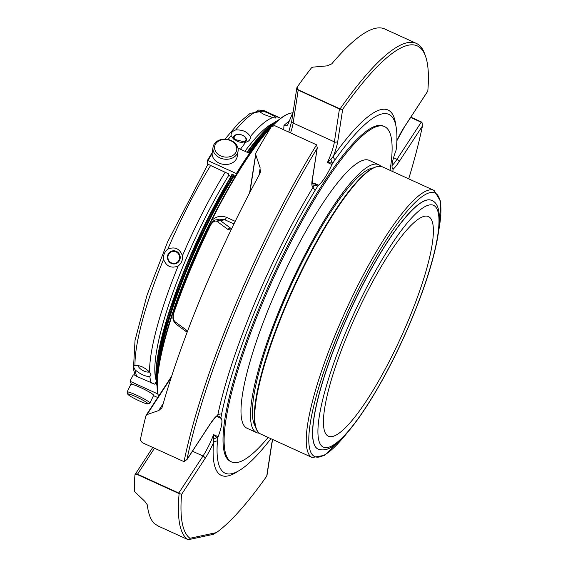 <?xml version="1.0" encoding="UTF-8"?>
<svg xmlns="http://www.w3.org/2000/svg" width="568" height="568" viewBox="0 0 568 568"><rect width="100%" height="100%" fill="white"/><g stroke="black" fill="none" stroke-linecap="round" stroke-linejoin="round"><path stroke-width="0.85" d="M408.548 319.933A120.672 25.035 114.5 0 0 428.513 216.614A120.672 25.035 114.5 0 0 355.632 315.993A120.672 25.035 114.5 0 0 328.304 436.167A120.672 25.035 114.5 0 0 408.548 319.933M130.051 396.024A11.147 1.186 25.8 0 1 127.821 394.199A11.147 1.186 25.8 0 1 138.365 397.849A11.147 1.186 25.8 0 1 147.772 403.862A11.147 1.186 25.8 0 1 140.452 401.427A11.147 1.186 25.8 0 1 130.051 396.024M177.251 262.267A6.042 5.843 77.9 0 1 167.936 258.014A6.042 5.843 77.9 0 1 176.052 251.872A6.042 5.843 77.9 0 1 177.251 262.267M149.072 371.522A6.042 2.144 29.1 0 1 148.532 371.948A6.042 2.144 29.1 0 1 147.091 372.033A6.042 2.144 29.1 0 1 139.124 367.588A6.042 2.144 29.1 0 1 138.542 365.6M243.516 142.036A6.042 3.699 -164.9 0 1 234.201 137.783A6.042 3.699 -164.9 0 1 242.543 135.354A6.042 3.699 -164.9 0 1 243.516 142.036M214.605 148.163A11.147 8.797 -171.3 0 1 230.665 140.665A11.147 8.797 -171.3 0 1 231.787 156.008A11.147 8.797 -171.3 0 1 214.605 148.163M127.821 394.199L127.111 392.197A12.666 1.349 25.8 0 1 127.104 392.034A12.666 1.349 25.8 0 1 139.096 396.343A12.666 1.349 25.8 0 1 149.909 403.074A12.666 1.349 25.8 0 1 149.782 403.173L147.772 403.862M127.104 392.034L130.839 384.323A12.666 1.349 25.8 0 1 138.698 386.737A12.666 1.349 25.8 0 1 151.102 393.134A12.666 1.349 25.8 0 1 153.644 395.363L149.909 403.074M177.656 262.707A6.61 6.39 -102.1 0 0 176.35 251.34A6.61 6.39 -102.1 0 0 167.546 258.546A6.61 6.39 -102.1 0 0 177.656 262.707M147.311 372.054A6.61 2.343 -150.9 0 0 147.552 372.083A6.61 2.343 -150.9 0 0 149.121 371.997A6.61 2.343 -150.9 0 0 149.398 371.862M138.059 365.494A6.61 2.343 -150.9 0 0 138.84 367.233A6.61 2.343 -150.9 0 0 138.997 367.418M244.219 142.469A6.61 4.047 15.1 0 0 242.706 135.319A6.61 4.047 15.1 0 0 236.075 134.715A6.61 4.047 15.1 0 0 233.647 138.294A6.61 4.047 15.1 0 0 234.485 139.87M212.95 149.072A12.666 9.997 -171.3 0 1 213.021 147.282A12.666 9.997 -171.3 0 1 227.058 139.323A12.666 9.997 -171.3 0 1 238.07 151.123A12.666 9.997 -171.3 0 1 225.155 159.218A12.666 9.997 -171.3 0 1 212.95 149.072M238.07 151.123L237.261 156.356A12.666 9.997 -171.3 0 1 224.353 164.443A12.666 9.997 -171.3 0 1 212.148 154.304A12.666 9.997 -171.3 0 1 212.219 152.508L213.021 147.282M230.899 176.655L228.592 175.292L228.634 173.9L210.629 165.48A148.795 30.864 114.5 0 0 167.83 249.103C174.837 246.356 179.708 248.578 182.434 255.77C182.91 259.995 181.483 263.403 178.16 265.987C171.287 268.7 166.417 266.477 163.556 259.32A148.795 30.864 114.5 0 0 134.985 365.409L135.049 365.394M167.83 249.103C164.621 251.659 163.194 255.067 163.556 259.32M135.269 369.995C133.437 367.446 133.338 365.913 134.985 365.409C139.834 365.188 144.705 367.411 149.59 372.075L151.031 374.142L149.874 376.662C145.259 376.449 140.395 374.227 135.269 369.995A148.795 30.864 114.5 0 0 136.71 376.392L154.915 384.266L156.172 381.895M275.572 116.987A148.795 30.864 114.5 0 1 279.215 117.562L264.61 110.895A148.795 30.864 114.5 0 0 260.968 110.32C267.095 112.492 271.966 114.715 275.572 116.987L275.586 118.052L272.775 117.583L264.361 114.665L258.17 110.916A148.795 30.864 114.5 0 0 235.677 129.951C242.706 129.653 247.577 131.875 250.282 136.618C250.566 139.508 249.04 141.382 245.724 142.248L233.505 139.089L231.119 135.582A148.795 30.864 114.5 0 0 228.116 139.515M260.968 110.32C258.113 109.88 257.176 110.085 258.17 110.916L257.765 110.455M235.677 129.951C232.269 131.165 230.75 133.04 231.119 135.582M131.464 384.209A96.539 20.029 -65.5 0 1 130.491 381.476L157.854 393.965M130.207 380.666L130.491 381.476L130.207 380.666L133.203 375.036L134.062 374.752L136.71 376.392M235.152 176.691L234.144 176.101L234.172 175.171A150.179 31.155 114.5 0 0 188.661 264.944A150.179 31.155 114.5 0 0 157.719 373.538M231.787 175.192L231.822 174.106L234.172 175.171M210.629 165.48L207.221 163.811L207.32 160.637L207.902 160.588L236.366 173.581A96.539 20.029 114.5 0 1 249.565 153.395L237.949 148.099M207.32 160.637L207.902 160.588A96.539 20.029 -65.5 0 1 212.127 153.665M157.102 387.504L157.13 387.994M171.202 377.564L146.991 414.597L158.841 410.501L159.565 409.159A8.868 5.126 -146.8 0 0 161.93 407.753M158.841 410.501L161.972 407.675L162.349 406.674A273.201 56.672 114.5 0 1 259.583 174.22L260.158 172.928L259.974 169.136A8.868 7.001 -171.3 0 1 260.357 172.218A8.868 7.001 -171.3 0 1 260.343 172.324M187.092 332.351L186.73 332.01A2.535 2.13 -53.7 0 1 186.013 329.795L175.647 322.226A2.535 2.137 -53.6 0 0 176.371 324.399C173.261 320.679 172.218 320.629 173.432 312.933A2.535 1.051 19 0 0 173.609 313.579C172.842 317.895 173.517 320.778 175.647 322.226M231.623 228.734L230.771 228.272A2.535 2.13 -53.7 0 0 227.974 229.486L217.643 221.832C215.599 220.192 213.298 221.193 210.735 224.829L210.295 224.807C212.205 221.626 214.136 219.986 216.089 219.88L220.419 220.661A2.535 2.137 126.4 0 0 217.643 221.832M266.946 475.679L271.859 443.672A2.535 2.002 -171.3 0 1 271.603 444.318L266.719 476.176A271.27 56.275 -65.5 0 1 216.408 532.606L189.946 538.279L189.52 539.444L187.923 539.6L158.593 526.231L154.425 523.66A273.201 56.672 114.5 0 1 147.282 504.796L144.883 501.402L134.368 491.348A273.201 56.672 114.5 0 1 134.957 474.855L137.321 474.529A2.535 0.525 -65.5 0 1 137.527 474.202A2.535 1.463 -146.8 0 0 135.17 474.358A2.535 1.463 -146.8 0 0 135.092 474.507M187.44 331.421L186.013 329.795M146.189 415.194A2.535 2.535 0 0 0 146.175 415.215A2.535 1.463 33.2 0 1 146.189 415.187A2.535 1.463 33.2 0 1 146.246 415.109L145.983 415.648A273.201 56.672 114.5 0 0 140.317 439.909L142.22 442.635L184.032 461.663A273.201 56.672 -65.5 0 1 316.568 144.826L317.271 147.801L312.109 180.454A2.535 2.002 8.7 0 0 312.357 179.808L317.271 147.801M146.991 414.597L145.983 415.648M260.236 168.107L255.728 154.659L249.956 192.24M316.568 144.826L274.798 125.698L271.405 126.543A273.201 56.672 114.5 0 0 255.891 152.913L249.608 192.907M227.974 229.486L230.991 230.054M340.083 108.864L339.515 108.658A2.535 0.525 114.5 0 0 339.451 108.957A2.535 2.002 8.7 0 0 340.459 109.219L340.083 108.864A273.201 56.672 -65.5 0 1 416.408 43.424L384.763 28.982A273.201 56.672 114.5 0 0 331.726 63.879L327.076 65.874L312.947 67.13L311.548 67.777A273.201 56.672 114.5 0 0 297.099 87.238L296.908 87.621A2.535 2.535 0 0 0 296.815 88.004A2.535 2.002 8.7 0 0 298.193 90.12A2.535 0.525 -65.5 0 1 298.25 89.829L297.099 87.238M184.905 282.04L183.024 286.819M181.902 288.615L179.964 293.187L179.673 294.231L180.056 294.565M182.761 287.507L181.952 288.011L181.668 288.757L182.179 288.991M173.574 312.727A2.535 1.051 19 0 0 173.432 312.933C183.414 284.043 195.704 254.67 210.295 224.807L210.309 224.9M201.896 242.479L200.298 244.481L199.844 246.626M199.574 247.556L197.92 249.742L197.451 252.178M197.153 252.959L195.733 254.663L195.129 256.388L195.449 256.828M195.065 257.702L193.638 259.462L193.056 261.166L193.383 261.578M193.106 262.217L191.402 264.667L191.111 266.903M190.741 267.791L189.137 270.063L188.604 271.667L188.966 272.036M188.569 273.002L187.298 273.421L186.95 274.273L187.873 274.692M181.952 288.011L182.47 288.246M187.298 273.421L188.221 273.84M184.756 281.827L185.061 280.052L186.758 277.44M421.399 121.971A2.535 0.525 114.5 0 0 421.207 122.248A2.535 1.463 33.2 0 1 422.095 122.794L421.399 121.971L410.856 117.157M178.586 493.358L179.68 493.585A2.535 1.463 -146.8 0 0 178.785 493.038A2.535 0.525 114.5 0 0 178.586 493.358L137.321 474.529M152.764 447.442L135.17 474.358A2.535 2.535 0 0 0 135.021 474.607L134.957 474.855M187.923 539.6A273.201 56.672 -65.5 0 1 179.119 493.649M186.751 459.945L210.245 424.012A2.535 1.463 -146.8 0 0 210.373 423.65L186.95 459.484L184.032 461.663M255.643 153.594L255.728 154.659M293.123 112.045L287.628 124.996A3.798 3.344 47.7 0 1 283.964 125.436A159.629 33.114 -65.5 0 1 289.389 120.977M283.73 129.774L283.964 125.436M233.952 223.934L224.75 219.731L219.546 219.163M233.597 174.916A150.69 31.261 114.5 0 0 188.072 264.759A150.69 31.261 114.5 0 0 157.144 380.517M274.323 123.767A150.69 31.261 114.5 0 0 248.244 152.792M184.706 281.11A3.798 0.916 21.5 0 0 184.522 281.018L184.259 280.762M184.501 281.053A159.658 33.121 -65.5 0 1 185.09 279.57M184.82 279.357L185.076 279.605A3.798 0.88 -158.4 0 1 185.218 279.676M183.017 283.943L183.272 284.213A3.798 0.994 -158.8 0 1 183.4 284.277M183.301 284.135L184.486 281.096M158.5 396.365A159.629 33.114 -65.5 0 1 172.97 312.869L173.957 309.723A3.798 1.626 -161.2 0 1 174.774 310.227M172.97 312.869L172.693 312.485L173.957 309.723A159.658 33.121 -65.5 0 1 183.286 284.17M201.058 242.344A159.658 33.121 -65.5 0 1 209.848 223.92L211.523 220.703A159.629 33.114 -65.5 0 1 270.46 128.084M272.938 125.5A159.629 33.114 -65.5 0 1 288.452 113.856A159.629 33.114 -65.5 0 1 292.797 112.826M200.745 242.216A159.147 33.015 -65.5 0 1 209.514 223.849L211.126 220.618L211.523 220.703C215.854 216.365 220.867 215.251 226.54 217.366A3.798 0.788 -65.5 0 1 224.75 219.731L220.419 220.661L230.771 228.272L231.971 228.016M209.514 223.849L209.848 223.92A3.798 0.54 -153.7 0 0 210.6 224.232M201.462 242.493L200.76 242.181M199.34 245.284L199.865 245.525M199.688 245.333L201.044 242.38M197.188 252.881L196.159 252.369M196.436 252.568A159.658 33.121 -65.5 0 1 199.666 245.376M194.71 255.657L195.236 255.941M195.037 255.756L196.421 252.604M195.186 257.425L194.164 256.899M194.441 257.112A159.658 33.121 -65.5 0 1 195.016 255.792M192.744 260.187L193.028 260.378A3.798 0.391 -156.7 0 1 193.234 260.478M193.063 260.307L194.426 257.148M190.94 266.811A3.798 0.547 22.8 0 0 190.408 266.548L190.131 266.335M190.394 266.584A159.658 33.121 -65.5 0 1 193.042 260.343M188.839 269.445L189.109 269.665A3.798 0.632 -157.5 0 1 189.272 269.743M189.144 269.58L190.379 266.619M186.971 276.914A3.798 0.802 21.9 0 0 186.297 276.559L186.034 276.318M186.276 276.602A159.658 33.121 -65.5 0 1 187.177 274.372M187.603 273.322A159.658 33.121 -65.5 0 1 189.13 269.623M185.104 279.534L186.261 276.637M269.424 128.78A150.179 31.155 114.5 0 0 248.834 153.062M184.245 280.798A159.147 33.015 -65.5 0 1 184.834 279.321M183.045 283.865L184.231 280.841M173.73 309.375A159.147 33.015 -65.5 0 1 183.031 283.908M158.472 396.4A159.111 33.008 -65.5 0 1 172.693 312.485M211.126 220.618A159.111 33.008 -65.5 0 1 271.163 126.934M272.363 125.698A159.111 33.008 -65.5 0 1 287.806 114.111L288.452 113.856M199.382 245.191L200.731 242.252M196.145 252.405A159.147 33.015 -65.5 0 1 199.361 245.241M194.739 255.579L196.123 252.44M194.149 256.935A159.147 33.015 -65.5 0 1 194.725 255.621M192.772 260.116L194.135 256.97M190.117 266.371A159.147 33.015 -65.5 0 1 192.758 260.151M188.874 269.36L190.102 266.406M186.013 276.36A159.147 33.015 -65.5 0 1 188.853 269.402M184.849 279.279L185.999 276.396M234.151 175.853A148.766 30.857 114.5 0 0 189.016 264.865A148.766 30.857 114.5 0 0 158.884 365.181M263.871 135.134A148.766 30.857 114.5 0 0 249.21 153.232M296.872 87.77A2.535 2.002 8.7 0 0 296.815 88.004L291.76 120.934L288.736 132.06M339.515 108.658L298.25 89.829M416.408 43.424A273.201 56.672 -65.5 0 1 424.765 54.066L425.624 56.53A271.27 56.275 -65.5 0 1 427.803 91.086L404.38 126.92A28.755 5.964 114.5 0 0 396.876 140.594M395.846 125.528A200.802 41.656 114.5 0 0 333.395 156.143A3.798 2.52 -144.6 0 0 335.17 159.636L333.189 162.547L332.188 162.881A3.798 1.455 -105.7 0 1 330.981 159.139L333.395 156.143A28.755 5.964 114.5 0 0 337.79 141.176L342.674 109.319L340.459 109.219M342.674 109.319A271.27 56.275 -65.5 0 1 425.624 56.53M396.869 140.729L404.246 127.275L427.803 91.086M392.041 165.579A26.227 5.439 114.5 0 0 396.996 159.274A2.535 1.463 33.2 0 1 399.013 161.844L422.443 126.011L422.095 122.794M422.443 126.011A271.27 56.275 -65.5 0 1 408.697 178.849M266.719 476.176L266.939 475.679M213.114 534.204L216.408 532.606M189.946 538.279A271.27 56.275 -65.5 0 1 181.59 494.409L205.012 458.575A2.535 1.463 -146.8 0 0 202.996 456.012A26.227 5.439 114.5 0 0 213.603 434.619L213.788 439.298A3.798 2.031 143.7 0 1 217.21 437.75L213.603 434.619L218.147 436.693A2.535 0.525 114.5 0 0 217.792 438.02A197.004 40.868 114.5 0 0 217.743 438.539L217.438 441.095A3.798 3.23 -175.4 0 0 213.511 442.735L213.788 439.298M179.68 493.585L181.59 494.409M317.001 148.596A271.27 56.275 -65.5 0 0 186.95 459.484L186.744 459.945M333.189 162.547A197.004 40.868 114.5 0 0 332.77 163.151L327.438 162.491A26.227 5.439 114.5 0 0 334.403 141.879L339.451 108.957L298.193 90.12L293.138 123.05A2.535 2.002 -171.3 0 1 291.76 120.934M330.981 159.139L327.438 162.491L331.982 164.564A2.535 0.525 114.5 0 1 332.77 163.151M312.109 180.454A28.755 5.964 114.5 0 0 313.188 187.049A200.802 41.656 114.5 0 0 217.729 415.258L217.331 416.216A3.798 2.698 -113.2 0 1 220.341 417.373L221.044 417.004A197.004 40.868 114.5 0 0 220.916 417.643A2.535 0.525 114.5 0 0 220.966 418.353L216.742 416.422M314.012 185.097L313.955 183.116L317.207 185.8L317.356 186.766L315.332 189.982A3.798 1.846 -148.7 0 1 313.188 187.049L314.012 185.097A3.798 2.016 167.4 0 0 317.207 185.8L317.789 186.063A197.004 40.868 114.5 0 0 317.356 186.766M335.17 159.636A197.202 40.91 -65.5 0 1 391.345 116.092A197.202 40.91 -65.5 0 1 396.542 146.487L396.23 149.043A197.004 40.868 114.5 0 1 396.18 149.569A2.535 0.525 114.5 0 1 395.825 150.896A26.227 5.439 114.5 0 0 393.006 169.236A2.535 0.525 114.5 0 1 393.056 169.946A197.004 40.868 114.5 0 1 392.928 170.585M270.886 438.681A197.202 40.91 -65.5 0 1 228.016 473.953A197.202 40.91 -65.5 0 1 217.438 441.095M217.792 438.02L217.21 437.75L217.743 438.539M218.147 436.693A26.227 5.439 114.5 0 0 220.966 418.353M210.373 423.65A28.755 5.964 114.5 0 1 217.729 415.258A3.798 2.733 -168.1 0 1 221.577 414.107L221.044 417.004M221.577 414.107A197.202 40.91 -65.5 0 1 315.332 189.982M331.982 164.564A26.227 5.439 114.5 0 1 318.499 185.196A2.535 0.525 114.5 0 0 317.789 186.063M390.053 170.336A184.288 38.226 114.5 0 0 384.593 126.636L383.499 126.139A184.288 38.226 114.5 0 0 272.207 277.922A184.288 38.226 114.5 0 0 230.473 461.443L231.559 461.94A184.288 38.226 114.5 0 0 268.146 437.431M255.344 426.327A143.065 29.678 -65.5 0 1 290.582 286.308A143.065 29.678 -65.5 0 1 373.268 167.943M318.144 449.181A136.725 28.364 -65.5 0 1 318.087 449.153A136.725 28.364 -65.5 0 1 340.708 332.081A136.725 28.364 -65.5 0 1 431.623 200.383A136.725 28.364 -65.5 0 1 431.68 200.412M384.593 126.636A184.288 38.226 114.5 0 0 273.293 278.419A184.288 38.226 114.5 0 0 231.559 461.94M256.459 432.56L246.952 428.215A147.218 30.537 -65.5 0 1 275.7 291.881A147.218 30.537 -65.5 0 1 364.251 159.991A147.218 30.537 -65.5 0 1 369.2 160.361L378.707 164.699A147.218 30.537 114.5 0 0 289.801 285.945A147.218 30.537 114.5 0 0 256.459 432.56A147.218 30.537 114.5 0 0 259.235 433.157M380.979 166.41A147.218 30.537 114.5 0 0 378.707 164.699M272.917 123.412A144.932 30.069 114.5 0 0 244.929 151.28M228.67 175.476A144.932 30.069 114.5 0 0 155.944 379.687M178.16 265.987A148.795 30.864 114.5 0 0 149.59 372.075M272.775 117.583A148.795 30.864 114.5 0 0 250.282 136.618M245.724 142.248A148.795 30.864 114.5 0 0 240.463 149.242M149.874 376.662A148.795 30.864 114.5 0 0 151.315 383.059M225.233 172.147A148.795 30.864 114.5 0 0 182.434 255.77M207.377 160.538A95.893 19.894 -65.5 0 1 212.191 152.693M163.236 403.55L159.565 409.159M259.974 169.136L259.036 175.221M173.609 313.579A173.041 35.898 -65.5 0 1 210.735 224.829M235.223 221.328L226.54 217.366M157.045 385.537A150.69 31.261 -65.5 0 1 232.681 174.497M247.328 152.373A150.69 31.261 -65.5 0 1 278.05 120.409M157.052 385.757A150.179 31.155 -65.5 0 1 232.333 174.34M247.002 152.231A150.179 31.155 -65.5 0 1 278.221 120.267M404.246 127.275A2.535 1.463 -146.8 0 0 404.38 126.92M410.671 117.441L421.207 122.248L396.996 159.274L393.56 157.705M154.503 448.237L137.527 474.202L178.785 493.038L202.996 456.012L192.467 451.205M337.79 141.176A2.535 2.002 -171.3 0 1 334.403 141.879L293.138 123.05A26.227 5.439 -65.5 0 1 290.532 132.876M393.035 169.257A28.755 5.964 114.5 0 0 399.013 161.844M272.64 439.483A28.755 5.964 114.5 0 0 271.603 444.318M205.012 458.575A28.755 5.964 114.5 0 0 213.511 442.735A200.802 41.656 114.5 0 0 238.099 471.17M312.201 183.748A26.227 5.439 114.5 0 0 313.955 183.116L318.499 185.196M220.916 417.643L220.341 417.373M345.223 333.494A132.869 27.562 114.5 0 0 351.095 427.803A132.869 27.562 114.5 0 0 438.908 217.871A132.869 27.562 114.5 0 0 345.223 333.494M340.821 332.138A136.725 28.364 114.5 0 0 318.201 449.203C328.034 452.284 335.802 444.389 342.348 438.07C350.925 429.252 360.318 416.635 370.528 400.22C383.599 379.083 395.924 355.362 407.505 329.049C422.308 295.012 432.163 265.533 437.083 240.626C441.471 216.799 439.689 203.401 431.744 200.433A136.725 28.364 114.5 0 0 340.821 332.138M346.274 433.845A144.868 30.054 -65.5 0 1 308.928 443.686A144.868 30.054 -65.5 0 1 338.67 332.521A144.868 30.054 -65.5 0 1 413.823 203.841A144.868 30.054 -65.5 0 1 438.531 231.709M347.46 432.489L345.032 435.557L324.619 455.309L312.187 457.531A146.8 30.452 -65.5 0 1 336.469 331.84A146.8 30.452 -65.5 0 1 434.087 190.436L440.548 201.228L440.839 216.025L438.283 233.483M374.873 167.432A146.153 30.317 114.5 0 0 293.436 287.607A146.153 30.317 114.5 0 0 256.012 427.867M382.541 166.907A146.8 30.452 114.5 0 0 284.923 308.31A146.8 30.452 114.5 0 0 260.641 434.009C257.311 432.39 255.302 428.471 254.606 422.265C253.754 414.782 254.641 404.501 257.261 391.43C262.565 365.813 272.612 335.724 287.415 301.146C299.84 272.455 313.188 246.342 327.452 222.812C338.457 204.785 348.603 190.741 357.875 180.688C365.551 172.36 375.072 164.18 382.541 166.907L434.087 190.436M147.091 372.033L147.552 372.083M139.124 367.588L138.84 367.233M153.523 395.619L157.726 397.543M131.314 384.195L130.157 381.071M279.215 117.562L280.635 118.35M264.61 110.895L250.168 113.344L238.666 122.965L224.992 139.139M207.845 164.408L167.666 241.783L147.034 295.111L135.035 340.296L133.43 369.044L135.177 375.256M212.198 152.643L207.334 160.574M186.73 332.01L176.371 324.399M260.357 172.218L260.165 172.935M171.607 376.307L146.189 415.187M216.181 219.866L219.269 219.198M157.059 386.275L156.051 380.823L156.541 363.882L168.611 313.153L204.508 225.134L232.319 174.333M246.981 152.217L264.383 131.009L278.618 119.94M189.52 539.444L213.376 534.339M272.725 439.525L271.859 443.672M210.245 424.012C217.899 413.511 216.117 417.523 216.948 416.33M312.286 184.046L312.357 179.808M312.187 457.531L260.641 434.009"/></g></svg>
